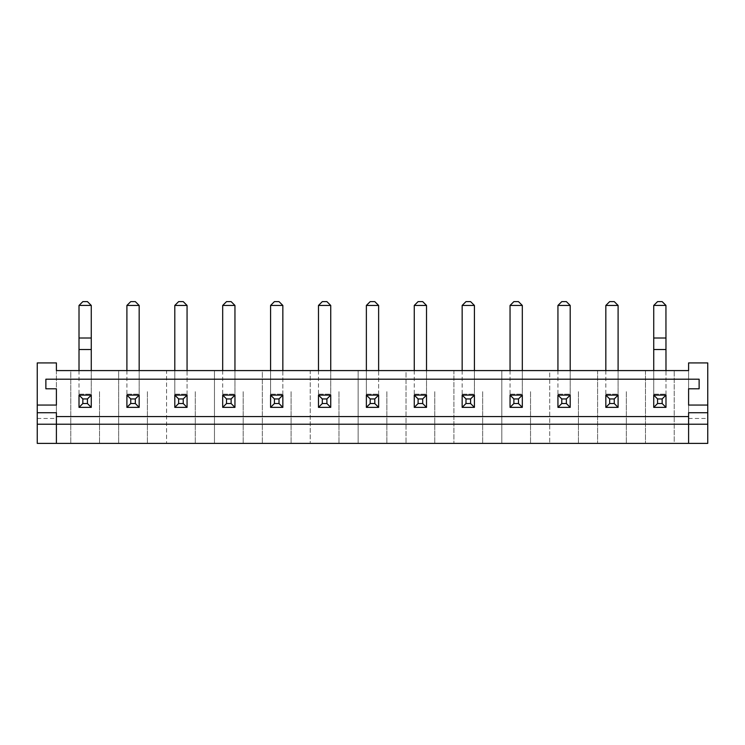 <?xml version="1.0" encoding="UTF-8"?>
<svg xmlns="http://www.w3.org/2000/svg" width="745" height="745" viewBox="0 0 745 745"><rect width="100%" height="100%" fill="white"/><g stroke="black" fill="none" stroke-linecap="round" stroke-linejoin="round"><path stroke-width="0.56" stroke-dasharray="3.73 2.79" d="M688.594 443.377L688.594 405.066L707.75 405.066L707.75 362.917L688.594 362.917L688.594 405.066L688.594 388.788L699.127 388.788L699.127 379.205L45.873 379.205L45.873 388.788L56.406 388.788L56.406 405.066L56.406 362.917L37.25 362.917L37.25 405.066L56.406 405.066L56.406 443.377M707.75 412.73L688.594 412.73L707.75 412.73L707.75 443.377L674.225 443.377L674.225 370.582L674.225 443.377L645.487 443.377L645.487 370.582L597.592 370.582L597.592 443.377L597.592 370.582L549.708 370.582L549.708 443.377L549.708 370.582L501.813 370.582L501.813 443.377L501.813 370.582L453.919 370.582L453.919 443.377L453.919 370.582L406.025 370.582L406.025 443.377L406.025 370.582L358.131 370.582L358.131 443.377L358.131 370.582L310.237 370.582L310.237 443.377L310.237 370.582L262.342 370.582L262.342 443.377L262.342 370.582L214.458 370.582L214.458 443.377L214.458 370.582L166.563 370.582L166.563 443.377L166.563 370.582L118.669 370.582L118.669 443.377L118.669 370.582L70.775 370.582L70.775 443.377L70.775 370.582L56.406 370.582L56.406 418.476L56.406 412.73L37.25 412.73L37.25 443.377L645.487 443.377L645.487 370.582L688.594 370.582L688.594 418.476L688.594 412.73L707.75 412.73L707.75 405.066L688.594 405.066M318.478 370.582L318.478 407.366L330.733 407.366L318.478 407.366L318.478 395.101L318.478 407.366L330.733 407.366L330.733 395.101L318.478 395.101L318.478 305.45L330.733 305.45L330.733 395.101L318.478 395.101L330.733 395.101L330.733 407.366L330.733 370.582M366.372 370.582L366.372 407.366L378.628 407.366L366.372 407.366L366.372 305.45L378.628 305.45L378.628 395.101L366.372 395.101L378.628 395.101L366.372 395.101L366.372 407.366L378.628 407.366L378.628 370.582M462.151 370.582L462.151 407.366L474.416 407.366L462.151 407.366L462.151 395.101L462.151 407.366L474.416 407.366L474.416 395.101L462.151 395.101L462.151 305.45L474.416 305.45L474.416 395.101L462.151 395.101L474.416 395.101L474.416 407.366L474.416 370.582M414.267 370.582L414.267 407.366L426.522 407.366L414.267 407.366L414.267 395.101L414.267 407.366L426.522 407.366L426.522 395.101L414.267 395.101L414.267 305.45L426.522 305.45L426.522 395.101L414.267 395.101L426.522 395.101L426.522 407.366L426.522 370.582M653.728 370.582L653.728 407.366L665.983 407.366L653.728 407.366L653.775 305.403L665.983 305.45L665.983 395.101L653.728 395.101L665.983 395.101L653.728 395.101L653.728 407.366L665.983 407.366L665.983 370.582M605.834 370.582L605.834 407.366L618.099 407.366L605.834 407.366L605.834 395.101L605.834 407.366L618.099 407.366L618.099 395.101L605.834 395.101L605.834 305.45L618.099 305.45L618.099 395.101L605.834 395.101L618.099 395.101L618.099 407.366L618.099 370.582M510.046 370.582L510.046 407.366L522.31 407.366L510.046 407.366L510.046 395.101L510.046 407.366L522.31 407.366L522.31 395.101L510.046 395.101L510.046 305.45L522.31 305.45L522.31 395.101L510.046 395.101L522.31 395.101L522.31 407.366L522.31 370.582M557.94 370.582L557.94 407.366L570.204 407.366L557.94 407.366L557.94 395.101L557.94 407.366L570.204 407.366L570.204 395.101L557.94 395.101L557.94 305.45L570.204 305.45L570.204 395.101L557.94 395.101L570.204 395.101L570.204 407.366L570.204 370.582M174.796 370.582L174.796 407.366L187.06 407.366L174.796 407.366L174.796 305.45L187.06 305.45L187.06 395.101L174.796 395.101L187.06 395.101L174.796 395.101L174.796 407.366L187.06 407.366L187.06 370.582M222.69 370.582L222.69 407.366L234.954 407.366L222.69 407.366L222.69 395.101L222.69 407.366L234.954 407.366L234.954 395.101L222.69 395.101L222.69 305.45L234.954 305.45L234.954 395.101L222.69 395.101L234.954 395.101L234.954 407.366L234.954 370.582M270.584 370.582L270.584 407.366L282.849 407.366L270.584 407.366L270.584 305.45L282.849 305.45L282.849 395.101L270.584 395.101L282.849 395.101L270.584 395.101L270.584 407.366L282.849 407.366L282.849 370.582M79.017 370.582L79.017 407.366L91.272 407.366L79.017 407.366L79.017 395.101L79.017 407.366L91.272 407.366L91.272 395.101L79.017 395.101L79.063 305.403L91.272 305.45L91.272 395.101L79.017 395.101L91.272 395.101L91.272 407.366L91.272 370.582M126.901 370.582L126.901 407.366L139.166 407.366L126.901 407.366L126.901 395.101L126.901 407.366L139.166 407.366L139.166 395.101L126.901 395.101L126.901 305.45L139.166 305.45L139.166 395.101L126.901 395.101L139.166 395.101L139.166 407.366L139.166 370.582M688.594 418.476L707.75 418.476M37.25 418.476L56.406 418.476M37.25 412.73L56.406 412.73L37.25 412.73L37.25 405.066L56.406 405.066M99.513 391.656L99.513 443.377L99.513 391.656M147.408 391.656L147.408 443.377L147.408 391.656M195.292 391.656L195.292 443.377L195.292 391.656M243.187 391.656L243.187 443.377L243.187 391.656M291.081 391.656L291.081 443.377L291.081 391.656M338.975 391.656L338.975 443.377L338.975 391.656M386.869 391.656L386.869 443.377L386.869 391.656M434.763 391.656L434.763 443.377L434.763 391.656M482.658 391.656L482.658 443.377L482.658 391.656M530.542 391.656L530.542 443.377L530.542 391.656M578.437 391.656L578.437 443.377L578.437 391.656M626.331 391.656L626.331 443.377L626.331 391.656M79.017 349.507L91.272 349.507M79.017 338.016L91.272 338.016M79.063 305.403L82.844 301.623L87.444 301.623L91.225 305.403M139.166 305.45L135.339 301.623L130.738 301.623L126.901 305.45M187.06 305.45L183.223 301.623L178.632 301.623L174.796 305.45M222.69 305.45L226.527 301.623L231.118 301.623L234.954 305.45M282.849 305.45L279.012 301.623L274.411 301.623L270.584 305.45M330.733 305.45L326.906 301.623L322.306 301.623L318.478 305.45M378.628 305.45L374.8 301.623L370.2 301.623L366.372 305.45M414.267 305.45L418.094 301.623L422.694 301.623L426.522 305.45M474.416 305.45L470.589 301.623L465.988 301.623L462.151 305.45M510.046 305.45L513.882 301.623L518.473 301.623L522.31 305.45M557.94 305.45L561.777 301.623L566.368 301.623L570.204 305.45M618.099 305.45L614.262 301.623L609.661 301.623L605.834 305.45M653.728 349.507L665.983 349.507M653.728 338.016L665.983 338.016M665.937 305.403L662.156 301.623L657.556 301.623L653.775 305.403M79.017 394.152L91.272 394.152L79.017 394.152M126.901 394.152L139.166 394.152L126.901 394.152M174.796 394.152L187.06 394.152L174.796 394.152M222.69 394.152L234.954 394.152L222.69 394.152M270.584 394.152L282.849 394.152L270.584 394.152M318.478 394.152L330.733 394.152L318.478 394.152M366.372 394.152L378.628 394.152L366.372 394.152M414.267 394.152L426.522 394.152L414.267 394.152M462.151 394.152L474.416 394.152L462.151 394.152M510.046 394.152L522.31 394.152L510.046 394.152M557.94 394.152L570.204 394.152L557.94 394.152M605.834 394.152L618.099 394.152L605.834 394.152M653.728 394.152L665.983 394.152L653.728 394.152"/><path stroke-width="1.12" d="M707.75 405.066L707.75 362.917L688.594 362.917L688.594 370.582L56.406 370.582L56.406 362.917L37.25 362.917L37.25 405.066L56.406 405.066L56.406 388.788L45.873 388.788L45.873 379.205L699.127 379.205L699.127 388.788L688.594 388.788L688.594 405.066L707.75 405.066L707.75 443.377L688.594 443.377L688.594 424.222L707.75 424.222M56.406 416.557L688.594 416.557M37.25 405.066L37.25 443.377L688.594 443.377M707.75 412.73L688.594 412.73L688.594 424.222L56.406 424.222L56.406 443.377M37.25 412.73L56.406 412.73L56.406 424.222L37.25 424.222M318.478 407.366L330.733 407.366L326.906 403.539L322.306 403.539L318.478 407.366L318.478 395.101L330.733 395.101L330.733 407.366M378.628 395.101L366.372 395.101L366.372 407.366L378.628 407.366L374.8 403.539L374.8 398.938L378.628 395.101L378.628 407.366M462.151 407.366L474.416 407.366L470.589 403.539L465.988 403.539L462.151 407.366L462.151 395.101L474.416 395.101L474.416 407.366M426.522 395.101L426.522 407.366L422.694 403.539L422.694 398.938L426.522 395.101L414.267 395.101L414.267 407.366L426.522 407.366M665.983 395.101L653.728 395.101L653.728 407.366L665.983 407.366L665.983 395.101L662.156 398.938L662.156 403.539L665.983 407.366M605.834 407.366L618.099 407.366L614.262 403.539L609.661 403.539L605.834 407.366L605.834 395.101L618.099 395.101L618.099 407.366M522.31 395.101L522.31 407.366L518.473 403.539L518.473 398.938L522.31 395.101L510.046 395.101L510.046 407.366L522.31 407.366M570.204 395.101L570.204 407.366L566.368 403.539L566.368 398.938L570.204 395.101L557.94 395.101L557.94 407.366L570.204 407.366M187.06 395.101L174.796 395.101L174.796 407.366L187.06 407.366L183.223 403.539L183.223 398.938L187.06 395.101L187.06 407.366M234.954 395.101L234.954 407.366L231.118 403.539L231.118 398.938L234.954 395.101L222.69 395.101L222.69 407.366L234.954 407.366M282.849 395.101L270.584 395.101L270.584 407.366L282.849 407.366L279.012 403.539L279.012 398.938L282.849 395.101L282.849 407.366M91.272 395.101L91.272 407.366L79.017 407.366L79.017 395.101L91.272 395.101L87.444 398.938L87.444 403.539L91.272 407.366M126.901 407.366L139.166 407.366L135.339 403.539L130.738 403.539L126.901 407.366L126.901 395.101L139.166 395.101L139.166 407.366M318.478 395.101L322.306 398.938L322.306 403.539M330.733 395.101L326.906 398.938L326.906 403.539M322.306 398.938L326.906 398.938M366.372 395.101L370.2 398.938L370.2 403.539L366.372 407.366M370.2 398.938L374.8 398.938M370.2 403.539L374.8 403.539M462.151 395.101L465.988 398.938L465.988 403.539M474.416 395.101L470.589 398.938L470.589 403.539M465.988 398.938L470.589 398.938M414.267 395.101L418.094 398.938L418.094 403.539L414.267 407.366M418.094 403.539L422.694 403.539M418.094 398.938L422.694 398.938M653.728 395.101L657.556 398.938L657.556 403.539L653.728 407.366M657.556 398.938L662.156 398.938M657.556 403.539L662.156 403.539M605.834 395.101L609.661 398.938L609.661 403.539M618.099 395.101L614.262 398.938L614.262 403.539M609.661 398.938L614.262 398.938M510.046 395.101L513.882 398.938L513.882 403.539L510.046 407.366M513.882 403.539L518.473 403.539M513.882 398.938L518.473 398.938M557.94 395.101L561.777 398.938L561.777 403.539L557.94 407.366M561.777 403.539L566.368 403.539M561.777 398.938L566.368 398.938M174.796 395.101L178.632 398.938L178.632 403.539L174.796 407.366M178.632 398.938L183.223 398.938M178.632 403.539L183.223 403.539M222.69 395.101L226.527 398.938L226.527 403.539L222.69 407.366M226.527 403.539L231.118 403.539M226.527 398.938L231.118 398.938M270.584 395.101L274.411 398.938L274.411 403.539L270.584 407.366M274.411 398.938L279.012 398.938M274.411 403.539L279.012 403.539M79.017 395.101L82.844 398.938L82.844 403.539L79.017 407.366M82.844 403.539L87.444 403.539M82.844 398.938L87.444 398.938M126.901 395.101L130.738 398.938L130.738 403.539M139.166 395.101L135.339 398.938L135.339 403.539M130.738 398.938L135.339 398.938M79.017 370.582L79.017 305.45L82.844 301.623L87.444 301.623L91.272 305.45L91.272 370.582M126.901 305.45L139.166 305.45L135.339 301.623L130.738 301.623L126.901 305.45L126.901 370.582M139.166 305.45L139.166 370.582M174.796 305.45L187.06 305.45L183.223 301.623L178.632 301.623L174.796 305.45L174.796 370.582M187.06 305.45L187.06 370.582M222.69 370.582L222.69 305.45L226.527 301.623L231.118 301.623L234.954 305.45L234.954 370.582M270.584 305.45L282.849 305.45L279.012 301.623L274.411 301.623L270.584 305.45L270.584 370.582M282.849 305.45L282.849 370.582M318.478 305.45L330.733 305.45L326.906 301.623L322.306 301.623L318.478 305.45L318.478 370.582M330.733 305.45L330.733 370.582M366.372 305.45L378.628 305.45L374.8 301.623L370.2 301.623L366.372 305.45L366.372 370.582M378.628 305.45L378.628 370.582M414.267 370.582L414.267 305.45L418.094 301.623L422.694 301.623L426.522 305.45L426.522 370.582M462.151 305.45L474.416 305.45L470.589 301.623L465.988 301.623L462.151 305.45L462.151 370.582M474.416 305.45L474.416 370.582M510.046 370.582L510.046 305.45L513.882 301.623L518.473 301.623L522.31 305.45L522.31 370.582M557.94 370.582L557.94 305.45L561.777 301.623L566.368 301.623L570.204 305.45L570.204 370.582M605.834 305.45L618.099 305.45L614.262 301.623L609.661 301.623L605.834 305.45L605.834 370.582M618.099 305.45L618.099 370.582M653.775 305.403L665.937 305.403L662.156 301.623L657.556 301.623L653.728 305.45L653.728 370.582M665.937 305.403L665.983 370.582M79.063 305.403L91.225 305.403M79.017 338.016L91.272 338.016M79.017 349.507L91.272 349.507M222.69 305.45L234.954 305.45M414.267 305.45L426.522 305.45M510.046 305.45L522.31 305.45M557.94 305.45L570.204 305.45M653.728 338.016L665.983 338.016M653.728 349.507L665.983 349.507"/></g></svg>
